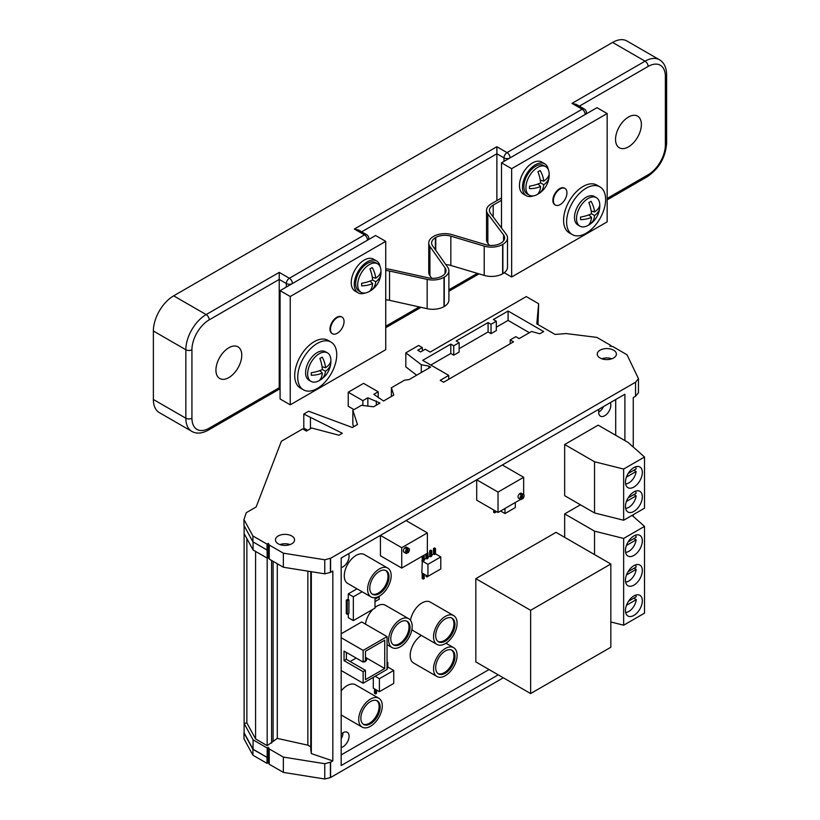<?xml version="1.0" encoding="UTF-8"?>
<svg xmlns="http://www.w3.org/2000/svg" width="820" height="820" viewBox="0 0 820 820"><rect width="100%" height="100%" fill="white"/><g stroke="black" fill="none" stroke-linecap="round" stroke-linejoin="round"><path stroke-width="1.23" d="M337.266 317.606A9.594 5.545 120 0 0 330.993 326.063A9.594 5.545 120 0 0 332.469 333.75A9.594 5.545 120 0 0 337.266 333.279A9.594 5.545 120 0 0 343.539 324.822A9.594 5.545 120 0 0 342.063 317.135A9.594 5.545 120 0 0 337.266 317.606M341.807 316.991A9.594 5.545 120 0 0 341.561 316.838A9.594 5.545 120 0 0 336.764 317.309A9.594 5.545 120 0 0 330.491 325.765A9.594 5.545 120 0 0 331.957 333.463A9.594 5.545 120 0 0 332.223 333.596M560.173 188.918A9.594 5.545 120 0 0 553.9 197.374A9.594 5.545 120 0 0 555.365 205.061A9.594 5.545 120 0 0 560.173 204.59A9.594 5.545 120 0 0 566.435 196.134A9.594 5.545 120 0 0 564.97 188.436A9.594 5.545 120 0 0 560.173 188.918M564.703 188.303A9.594 5.545 120 0 0 564.457 188.149A9.594 5.545 120 0 0 559.66 188.62A9.594 5.545 120 0 0 553.387 197.077A9.594 5.545 120 0 0 554.863 204.764A9.594 5.545 120 0 0 555.12 204.908M319.277 353.707A16.451 9.491 120 0 0 307.695 372.628A16.451 9.491 120 0 0 311.046 381.382A16.451 9.491 120 0 0 318.457 381.003A22.437 22.437 0 0 0 330.87 359.498A16.451 9.491 120 0 0 327.498 352.897A16.451 9.491 120 0 0 319.277 353.707M327.498 352.897L325.468 351.729A16.451 9.491 120 0 0 317.248 352.538A16.451 9.491 120 0 0 306.495 367.032A16.451 9.491 120 0 0 309.017 380.213L311.046 381.382M369.338 264.614A16.451 9.491 120 0 0 357.776 286.2A16.451 9.491 120 0 0 361.118 292.289A16.451 9.491 120 0 0 368.518 291.91A22.437 22.437 0 0 0 380.941 270.405A16.451 9.491 120 0 0 377.559 263.794A16.451 9.491 120 0 0 369.338 264.614M377.559 263.794L375.529 262.625A16.451 9.491 120 0 0 367.309 263.445A16.451 9.491 120 0 0 356.567 277.929A16.451 9.491 120 0 0 359.078 291.11L361.118 292.289M537.551 167.495A16.451 9.491 120 0 0 525.979 188.969A16.451 9.491 120 0 0 529.32 195.17A16.451 9.491 120 0 0 536.731 194.791A22.437 22.437 0 0 0 549.144 173.286A16.451 9.491 120 0 0 545.771 166.685A16.451 9.491 120 0 0 537.551 167.495M545.771 166.685L543.742 165.507A16.451 9.491 120 0 0 535.521 166.327A16.451 9.491 120 0 0 524.769 180.82A16.451 9.491 120 0 0 527.291 194.002L529.32 195.17M588.145 198.481A16.451 9.491 120 0 0 576.583 220.006A16.451 9.491 120 0 0 579.924 226.156A16.451 9.491 120 0 0 587.335 225.777A22.437 22.437 0 0 0 599.748 204.272A16.451 9.491 120 0 0 596.365 197.661A16.451 9.491 120 0 0 588.145 198.481M596.365 197.661L594.336 196.492A16.451 9.491 120 0 0 586.115 197.312A16.451 9.491 120 0 0 575.374 211.796A16.451 9.491 120 0 0 577.895 224.977L579.924 226.156M317.248 343.457A27.572 15.918 120 0 0 299.228 367.749A27.572 15.918 120 0 0 303.462 389.848A27.572 15.918 120 0 0 317.248 388.475A27.572 15.918 120 0 0 335.257 364.183A27.572 15.918 120 0 0 331.034 342.094A27.572 15.918 120 0 0 317.248 343.457M331.034 342.094L327.979 340.331A27.572 15.918 120 0 0 314.204 341.694A27.572 15.918 120 0 0 296.184 365.997A27.572 15.918 120 0 0 300.417 388.085L303.462 389.848M380.131 266.808A18.429 10.639 120 0 0 376.523 260.914A18.429 10.639 120 0 0 367.309 261.826A18.429 10.639 120 0 0 355.265 278.062A18.429 10.639 120 0 0 358.094 292.822A18.429 10.639 120 0 0 365.002 293.007M376.523 260.914L373.469 259.151A18.429 10.639 120 0 0 364.264 260.063A18.429 10.639 120 0 0 352.221 276.299A18.429 10.639 120 0 0 355.05 291.069L358.094 292.822M548.344 169.699A18.429 10.639 120 0 0 544.726 163.795A18.429 10.639 120 0 0 535.521 164.707A18.429 10.639 120 0 0 523.478 180.943A18.429 10.639 120 0 0 526.307 195.713A18.429 10.639 120 0 0 533.215 195.888M544.726 163.795L541.682 162.042A18.429 10.639 120 0 0 532.477 162.954A18.429 10.639 120 0 0 520.433 179.19A18.429 10.639 120 0 0 523.262 193.95L526.307 195.713M586.115 188.221A27.572 15.918 120 0 0 568.106 212.523A27.572 15.918 120 0 0 572.329 234.612A27.572 15.918 120 0 0 586.115 233.249A27.572 15.918 120 0 0 604.125 208.957A27.572 15.918 120 0 0 599.902 186.857A27.572 15.918 120 0 0 586.115 188.221M599.902 186.857L596.857 185.105A27.572 15.918 120 0 0 583.071 186.468A27.572 15.918 120 0 0 565.062 210.76A27.572 15.918 120 0 0 569.285 232.859L572.329 234.612M628.458 146.872A18.265 10.547 120 0 0 640.389 130.78A18.265 10.547 120 0 0 637.591 116.143A18.265 10.547 120 0 0 628.458 117.045A18.265 10.547 120 0 0 616.527 133.148A18.265 10.547 120 0 0 619.325 147.784A18.265 10.547 120 0 0 628.458 146.872M228.852 377.589A18.265 10.547 120 0 0 240.783 361.487A18.265 10.547 120 0 0 237.984 346.85A18.265 10.547 120 0 0 228.852 347.752A18.265 10.547 120 0 0 216.921 363.854A18.265 10.547 120 0 0 219.719 378.491A18.265 10.547 120 0 0 228.852 377.589M503.992 161.376L503.992 157.86L496.879 153.76L496.879 200.613M501.502 198.85L500.723 198.399L491.17 203.913A15.785 9.112 0 0 0 486.537 210.361A15.785 9.112 0 0 0 487.849 213.989L503.572 234.909A12.915 7.462 180 0 1 504.638 237.872A12.915 7.462 180 0 1 500.856 243.15L500.61 243.294A12.915 7.462 180 0 1 485.542 244.637L452.158 234.674A15.785 9.112 0 0 0 433.739 236.324L433.37 236.539A15.785 9.112 0 0 0 428.747 242.986A15.785 9.112 0 0 0 429.916 246.42L445.065 267.914A12.915 7.462 180 0 1 446.018 270.723A12.915 7.462 180 0 1 442.236 276.002L441.97 276.156A12.915 7.462 180 0 1 428.194 277.837L390.586 269.472A15.785 9.112 0 0 0 385.738 268.878M286.334 287.041L286.334 283.525L279.231 279.425L279.231 387.747C279.231 389.643 279.231 389.643 279.231 387.747L280.081 388.239M612.591 42.425L173.666 295.835L206.148 314.583L279.231 272.394L289.378 278.257L364.49 234.889L354.332 229.026L496.879 146.729L507.037 152.592L582.139 109.224L571.991 103.371L645.073 61.172L612.591 42.425A28.71 16.574 -60 0 1 626.951 41L659.423 59.747A28.71 16.574 -60 0 0 645.073 61.172A4.305 2.491 -120 0 1 648.118 66.451L579.34 106.149M153.371 330.993L153.371 399.473L185.843 418.22L185.843 349.75L153.371 330.993A28.71 16.574 -60 0 1 173.666 295.835M279.231 272.394L279.231 279.425L209.192 319.861A24.405 14.094 120 0 0 191.931 349.75L191.931 418.22A4.305 2.491 180 0 1 185.843 418.22A28.71 16.574 -60 0 0 191.788 431.361L159.316 412.614A28.71 16.574 -60 0 1 153.371 399.473M607.159 113.539L511.649 168.674L511.649 277.006L607.159 221.861L607.159 113.539L597.011 107.676L585.183 114.503A4.305 2.491 180 0 0 586.454 112.74A4.305 4.305 0 0 0 584.291 109.009L576.296 104.396L571.991 103.371M584.291 109.009A4.305 2.491 120 0 0 582.139 109.224A4.305 2.491 -120 0 1 585.183 114.503L501.502 162.821L501.502 227.991M361.692 231.814L496.879 153.76L496.879 146.729M385.738 241.367L290.229 296.512L290.229 404.834L385.738 349.699L385.738 241.367L375.591 235.514L367.534 240.168A4.305 2.491 180 0 0 368.795 238.405A4.305 4.305 0 0 0 366.642 234.674L358.637 230.061L354.332 229.026M366.642 234.674A4.305 2.491 120 0 0 364.49 234.889A4.305 2.491 -120 0 1 367.534 240.168L280.081 290.649L280.081 398.981L290.229 404.834M511.649 277.006L504.249 272.722M511.649 168.674L501.502 162.821M290.229 296.512L280.081 290.649M591.21 223.224A22.417 14.616 -127.5 0 0 594.602 215.547A22.406 14.606 7.5 0 0 599.615 208.229A19.311 12.587 -127.5 0 0 599.594 205.738A22.417 11.019 173.5 0 1 594.572 211.97A22.417 14.616 -127.5 0 0 591.046 201.3A19.608 9.635 173.5 0 1 588.832 202.581A22.417 11.019 66.5 0 1 591.486 213.743A22.417 11.019 173.5 0 1 580.529 217.054A19.67 9.666 66.5 0 1 580.539 219.637A22.406 14.606 7.5 0 0 591.497 217.331A22.417 11.019 66.5 0 1 588.955 224.526A19.772 12.894 7.5 0 0 591.21 223.224L590.216 222.64M540.349 192.423A22.396 14.606 -127.5 0 0 543.752 184.746A22.406 14.616 7.5 0 0 548.959 177.54A19.536 12.741 -127.5 0 0 548.939 174.988A22.417 11.019 173.5 0 1 543.732 181.159A22.396 14.606 -127.5 0 0 540.206 170.498A19.608 9.635 173.5 0 1 537.93 171.759A22.427 11.019 66.5 0 1 540.585 182.921A22.417 11.019 173.5 0 1 529.484 186.14A19.444 9.553 66.5 0 1 529.505 188.672A22.406 14.616 7.5 0 0 540.595 186.488A22.427 11.019 66.5 0 1 538.053 193.684A19.762 12.884 7.5 0 0 540.349 192.423L539.304 191.818M370.045 290.721A19.721 12.864 7.5 0 0 372.3 289.439A22.406 14.616 -127.5 0 0 375.734 281.783A22.406 14.616 7.5 0 0 380.787 274.485A19.362 12.628 -127.5 0 0 380.777 271.994A22.417 11.019 173.5 0 1 375.724 278.205A22.406 14.616 -127.5 0 0 372.229 267.545A19.649 9.655 173.5 0 1 369.984 268.827A22.417 11.019 66.5 0 1 372.618 279.979A22.417 11.019 173.5 0 1 361.62 283.269A19.618 9.635 66.5 0 1 361.63 285.842A22.406 14.616 7.5 0 0 372.618 283.556A22.417 11.019 66.5 0 1 370.045 290.721M319.626 380.08A19.506 12.72 7.5 0 0 321.86 378.84A22.396 14.606 -127.5 0 0 325.468 371.296A22.427 14.627 7.5 0 0 330.665 364.08A19.506 12.72 -127.5 0 0 330.696 361.558A22.396 11.008 173.5 0 1 325.519 367.739A22.396 14.606 -127.5 0 0 322.209 357.141A19.854 9.758 173.5 0 1 319.882 358.432A22.427 11.019 66.5 0 1 322.373 369.502A22.396 11.008 173.5 0 1 311.292 372.741A19.475 9.573 66.5 0 1 311.262 375.242A22.427 14.627 7.5 0 0 322.332 373.038A22.427 11.019 66.5 0 1 319.626 380.08M320.917 378.297L321.86 378.84M319.779 370.599L322.332 373.038M322.086 366.735L325.519 367.739M329.804 363.588L330.665 364.08M322.373 369.502L325.468 371.296M371.306 288.865L372.3 289.439M370.045 281.086L372.618 283.556M372.29 277.201L375.724 278.205M379.947 274.003L380.787 274.485M372.618 279.979L375.734 281.783M540.585 182.921L543.752 184.746M538.002 184.008L540.595 186.488M540.257 180.144L543.732 181.159M548.037 177.007L548.959 177.54M591.486 213.743L594.602 215.547M588.914 214.86L591.497 217.331M591.159 210.965L594.572 211.97M598.774 207.747L599.615 208.229M385.738 270.538A12.915 7.462 180 0 1 389.551 271.02L427.158 279.384A15.785 9.112 0 0 0 443.999 277.324L444.266 277.17A15.785 9.112 0 0 0 448.888 270.723A15.785 9.112 0 0 0 447.72 267.289L432.57 245.795A12.915 7.462 180 0 1 431.617 242.986A12.915 7.462 180 0 1 435.399 237.708L435.768 237.503A12.915 7.462 180 0 1 450.836 236.15L484.22 246.113A15.785 9.112 0 0 0 502.639 244.462L502.885 244.319A15.785 9.112 0 0 0 507.508 237.872A15.785 9.112 0 0 0 506.206 234.243L490.483 213.333A12.915 7.462 180 0 1 489.407 210.361A12.915 7.462 180 0 1 493.199 205.092L501.502 200.295M445.854 264.635A12.915 7.462 180 0 1 450.836 265.444L484.22 275.417A15.785 9.112 0 0 0 502.639 273.767L502.885 273.624A15.785 9.112 0 0 0 507.508 267.176L507.508 237.872M385.738 299.843A12.915 7.462 180 0 1 389.551 300.325L427.158 308.689A15.785 9.112 0 0 0 443.999 306.629L444.266 306.465A15.785 9.112 0 0 0 448.888 300.028L448.888 270.723M428.747 242.986L428.747 272.281A15.785 9.112 0 0 0 429.916 275.725L431.74 278.308M486.537 210.361L486.537 239.665A15.785 9.112 0 0 0 487.849 243.294L489.417 245.375M291.756 535.983A9.563 5.525 0 0 0 281.332 534.784A9.563 5.525 0 0 0 275.428 539.888A9.563 5.525 0 0 0 278.226 543.793A9.563 5.525 0 0 0 288.65 544.992A9.563 5.525 0 0 0 294.554 539.888A9.563 5.525 0 0 0 291.756 535.983M290.044 544.582A9.563 5.525 0 0 0 279.938 544.582M613.585 350.181A9.563 5.525 0 0 0 603.161 348.982A9.563 5.525 0 0 0 597.257 354.086A9.563 5.525 0 0 0 600.055 357.991A9.563 5.525 0 0 0 610.48 359.18A9.563 5.525 0 0 0 616.384 354.086A9.563 5.525 0 0 0 613.585 350.181M611.874 358.77A9.563 5.525 0 0 0 601.767 358.77M370.496 723.804A13.633 7.872 120 0 0 379.404 711.791A13.633 7.872 120 0 0 377.313 700.874A13.633 7.872 120 0 0 370.496 701.551A13.633 7.872 120 0 0 361.589 713.564A13.633 7.872 120 0 0 363.68 724.48A13.633 7.872 120 0 0 370.496 723.804M363.198 724.152A13.633 7.872 120 0 0 369.482 723.219A13.633 7.872 120 0 0 378.245 711.668A13.633 7.872 120 0 0 376.78 700.618M379.404 593.639A13.633 7.872 120 0 0 388.301 581.636A13.633 7.872 120 0 0 386.22 570.71A13.633 7.872 120 0 0 379.404 571.386A13.633 7.872 120 0 0 370.496 583.399A13.633 7.872 120 0 0 372.587 594.316A13.633 7.872 120 0 0 379.404 593.639M372.095 593.987A13.633 7.872 120 0 0 378.389 593.055A13.633 7.872 120 0 0 387.142 581.513A13.633 7.872 120 0 0 385.687 570.453M400.406 644.274A13.633 7.872 120 0 0 409.313 632.271A13.633 7.872 120 0 0 407.222 621.345A13.633 7.872 120 0 0 400.406 622.021A13.633 7.872 120 0 0 391.509 634.034A13.633 7.872 120 0 0 393.59 644.95A13.633 7.872 120 0 0 400.406 644.274M393.108 644.622A13.633 7.872 120 0 0 399.391 643.69A13.633 7.872 120 0 0 408.155 632.148A13.633 7.872 120 0 0 406.699 621.088M445.321 641.137A13.633 7.872 120 0 0 454.218 629.124A13.633 7.872 120 0 0 452.138 618.208A13.633 7.872 120 0 0 445.321 618.874A13.633 7.872 120 0 0 436.414 630.887A13.633 7.872 120 0 0 438.505 641.814A13.633 7.872 120 0 0 445.321 641.137M438.013 641.486A13.633 7.872 120 0 0 444.307 640.553A13.633 7.872 120 0 0 453.06 629.001A13.633 7.872 120 0 0 451.605 617.942M445.321 673.23A13.633 7.872 120 0 0 454.218 661.217A13.633 7.872 120 0 0 452.138 650.301A13.633 7.872 120 0 0 445.321 650.967A13.633 7.872 120 0 0 436.414 662.98A13.633 7.872 120 0 0 438.505 673.907A13.633 7.872 120 0 0 445.321 673.23M438.013 673.579A13.633 7.872 120 0 0 444.307 672.646A13.633 7.872 120 0 0 453.06 661.094A13.633 7.872 120 0 0 451.605 650.034M445.321 648.497A16.656 9.614 120 0 0 434.436 663.175A16.656 9.614 120 0 0 436.988 676.531A16.656 9.614 120 0 0 445.321 675.7A16.656 9.614 120 0 0 456.197 661.022A16.656 9.614 120 0 0 453.644 647.677A16.656 9.614 120 0 0 445.321 648.497M421.347 635.397A16.656 9.614 120 0 0 410.974 650.106A16.656 9.614 120 0 0 413.649 663.052L436.988 676.531M445.321 616.404A16.656 9.614 120 0 0 434.436 631.082A16.656 9.614 120 0 0 436.988 644.438A16.656 9.614 120 0 0 445.321 643.608A16.656 9.614 120 0 0 456.197 628.93A16.656 9.614 120 0 0 453.644 615.584A16.656 9.614 120 0 0 445.321 616.404M453.644 615.584L430.305 602.105A16.656 9.614 120 0 0 421.972 602.925A16.656 9.614 120 0 0 410.471 620.268M411.917 629.411A16.656 9.614 120 0 0 413.649 630.959L436.988 644.438M400.406 619.551A16.656 9.614 120 0 0 389.52 634.229A16.656 9.614 120 0 0 392.083 647.574A16.656 9.614 120 0 0 400.406 646.755A16.656 9.614 120 0 0 411.291 632.066A16.656 9.614 120 0 0 408.739 618.721A16.656 9.614 120 0 0 400.406 619.551M408.739 618.721L385.39 605.242A16.656 9.614 120 0 0 377.067 606.072A16.656 9.614 120 0 0 375.006 607.466M372.967 609.28A16.656 9.614 120 0 0 365.443 624.133M379.404 568.916A16.656 9.614 120 0 0 368.518 583.594A16.656 9.614 120 0 0 371.07 596.939A16.656 9.614 120 0 0 379.404 596.12A16.656 9.614 120 0 0 390.289 581.431A16.656 9.614 120 0 0 387.727 568.086A16.656 9.614 120 0 0 379.404 568.916M387.727 568.086L364.387 554.607A16.656 9.614 120 0 0 356.054 555.437A16.656 9.614 120 0 0 345.179 570.115A16.656 9.614 120 0 0 347.731 583.461L371.07 596.939M370.496 699.081A16.656 9.614 120 0 0 359.611 713.759A16.656 9.614 120 0 0 362.163 727.104A16.656 9.614 120 0 0 370.496 726.284A16.656 9.614 120 0 0 381.382 711.596A16.656 9.614 120 0 0 378.83 698.25A16.656 9.614 120 0 0 370.496 699.081M378.83 698.25L355.48 684.772A16.656 9.614 120 0 0 347.147 685.602A16.656 9.614 120 0 0 341.181 690.922M522.576 498.878A2.839 1.64 120 0 0 524.011 496.407A2.839 1.64 120 0 0 523.498 494.46A2.839 1.64 120 0 0 522.576 494.378L522.576 498.878L521.561 498.283L521.561 493.794A2.839 1.64 120 0 0 521.059 494.009A2.839 1.64 120 0 0 520.392 494.521L521.407 495.116A2.839 1.64 120 0 0 520.649 499.38A2.839 1.64 120 0 0 521.407 499.493L521.407 495.116M523.498 494.46L521.469 493.281A2.839 1.64 120 0 0 520.044 493.425A2.839 1.64 120 0 0 518.189 495.926A2.839 1.64 120 0 0 518.619 498.211L520.649 499.38M406.761 549.092L406.761 553.469A2.839 1.64 120 0 1 406.002 553.356A2.839 1.64 120 0 1 406.761 549.092L405.746 548.508A2.839 1.64 -60 0 1 406.412 547.996A2.839 1.64 -60 0 1 406.915 547.77L407.929 548.365L407.929 552.854A2.839 1.64 120 0 0 409.364 550.394A2.839 1.64 120 0 0 408.842 548.436A2.839 1.64 120 0 0 407.929 548.365M408.842 548.436L406.812 547.268A2.839 1.64 120 0 0 405.398 547.401A2.839 1.64 120 0 0 403.532 549.912A2.839 1.64 120 0 0 403.973 552.188L406.002 553.356M363.988 661.76L363.854 661.689A2.306 1.333 120 0 0 363.988 661.76A2.306 1.333 120 0 0 365.136 661.648A2.306 1.333 120 0 0 366.642 659.608A2.306 1.333 120 0 0 366.294 657.763A2.306 1.333 120 0 0 365.464 657.722M625.609 483.954A10.486 6.058 120 0 0 628.817 482.949A10.486 6.058 120 0 0 636.146 471.479L633.911 470.188M625.609 552.332A10.486 6.058 120 0 0 628.817 551.327A10.486 6.058 120 0 0 636.146 539.857L633.911 538.566M625.609 582.026A10.476 6.047 120 0 0 628.817 581.011A10.476 6.047 120 0 0 636.166 569.346L634.168 568.188M625.609 508.318A10.486 6.058 120 0 0 628.817 507.303A10.486 6.058 120 0 0 636.146 495.833L633.911 494.542M625.639 612.468A10.66 6.16 120 0 0 628.817 611.443A10.66 6.16 120 0 0 636.289 599.615L633.798 598.169M633.901 615.41A11.931 6.888 120 0 0 641.691 604.893A11.931 6.888 120 0 0 639.866 595.33A11.931 6.888 120 0 0 633.901 595.925A11.931 6.888 120 0 0 626.101 606.441A11.931 6.888 120 0 0 627.925 616.005A11.931 6.888 120 0 0 633.901 615.41M633.901 585.131A11.931 6.888 120 0 0 641.691 574.615A11.931 6.888 120 0 0 639.866 565.052A11.931 6.888 120 0 0 633.901 565.646A11.931 6.888 120 0 0 626.101 576.163A11.931 6.888 120 0 0 627.925 585.726A11.931 6.888 120 0 0 633.901 585.131M633.901 555.437A11.931 6.888 120 0 0 641.691 544.921A11.931 6.888 120 0 0 639.866 535.357A11.931 6.888 120 0 0 633.901 535.952A11.931 6.888 120 0 0 626.101 546.468A11.931 6.888 120 0 0 627.925 556.032A11.931 6.888 120 0 0 633.901 555.437M633.901 511.413A11.931 6.888 120 0 0 641.691 500.897A11.931 6.888 120 0 0 639.866 491.334A11.931 6.888 120 0 0 633.901 491.928A11.931 6.888 120 0 0 626.101 502.445A11.931 6.888 120 0 0 627.925 512.008A11.931 6.888 120 0 0 633.901 511.413M633.901 487.059A11.931 6.888 120 0 0 641.691 476.543A11.931 6.888 120 0 0 639.866 466.98A11.931 6.888 120 0 0 633.901 467.574A11.931 6.888 120 0 0 626.101 478.091A11.931 6.888 120 0 0 627.925 487.654A11.931 6.888 120 0 0 633.901 487.059M599.164 409.077A8.61 4.971 120 0 0 600.435 416.15A8.61 4.971 120 0 0 604.74 415.719A8.61 4.971 120 0 0 610.316 402.64M598.651 412.204A8.61 4.971 120 0 0 603.53 406.556M341.181 747.522A8.61 4.971 120 0 0 342.996 746.794A8.61 4.971 120 0 0 348.623 739.199A8.61 4.971 120 0 0 347.301 732.301A8.61 4.971 120 0 0 342.996 732.731A8.61 4.971 120 0 0 341.181 734.095M341.181 738.779A8.61 4.971 120 0 0 342.996 732.731M341.181 567.563A8.61 4.971 120 0 0 342.996 566.835A8.61 4.971 120 0 0 348.572 553.756M341.181 558.83A8.61 4.971 120 0 0 341.786 557.672M268.345 543.373L268.345 557.436L267.176 558.112L267.033 544.131L268.345 543.373L269.237 545.023L283.351 553.172L324.771 559.773L330.583 558.287L635.541 382.222L638.462 378.666L627.013 354.752L612.899 346.604L609.824 346.224L611.002 345.548L596.888 337.399L566.169 333.566L555.089 334.427L536.782 323.859L538.648 303.738L526.266 296.584L430.131 352.087L425.231 349.258L420.629 351.913L417.739 350.242L422.341 347.588L418.62 345.445L405.828 352.825L421.295 364.726L428.891 366.13L430.623 367.135L408.975 379.639L404.69 380.101L391.386 387.778L393.774 395.096L383.555 401L373.828 394.338L378.204 391.806L363.578 383.36L348.233 392.216L362.87 400.662L367.842 397.792L379.988 403.061L373.51 406.802L361.466 405.305L352.846 410.287L357.479 424.504L352.313 427.486L308.648 411.24L303.8 414.038L342.319 433.257L338.937 435.215L311.682 428.009L306.403 431.064L302.703 428.921L281.383 441.232L256.147 506.985L246.256 512.705L243.97 519.583L252.919 535.983L267.033 544.131M611.002 346.368L611.002 345.548M267.176 747.983L268.345 747.307L268.345 762.6L267.033 763.358L252.919 755.21L243.97 738.81L243.97 732.947L252.919 749.347L267.176 757.413L267.176 747.983L253.072 739.835L253.072 749.265L244.124 732.865L244.124 723.435L253.072 739.835M267.033 757.495L267.033 763.358M267.176 757.413L253.072 749.265M268.345 747.307L269.237 748.947L283.351 757.096L324.771 763.707L330.583 762.221L330.583 777.514L324.771 779L283.351 772.389L269.237 764.24L268.345 762.6M330.409 762.159L330.409 777.452M324.771 763.707L324.771 779M283.351 757.096L283.351 772.389M269.237 748.947L269.237 764.24M310.76 746.846L307.859 745.175L277.293 738.4L267.176 745.636L255.594 738.943L246.861 722.932L244.124 723.435L244.124 525.722M341.181 754.912L489.048 669.55M615.707 435.276L615.707 399.524M556.032 532.354L475.825 578.653L475.825 661.914L530.632 693.556L610.838 647.246L610.838 563.996L556.032 532.354M580.427 504.792L564.662 513.894L564.662 537.336M594.531 461.762L623.651 469.05L644.51 457.017L628.048 442.41L598.18 425.16L564.662 444.512L564.662 495.69L594.531 512.941L594.531 461.762L564.662 444.512M387.05 636.607L363.147 650.403L363.147 662.088L344.051 651.07L344.051 660.664L363.147 671.682L363.147 683.224L387.05 669.417L387.05 636.607L361.671 621.96L341.181 633.788M422.187 556.257L422.187 560.48L423.202 561.064L424.227 560.48L424.227 555.078M494.614 510.501L493.619 511.075L493.619 512.264L494.634 512.848L496.653 511.68M425.949 554.095L425.949 558.317L426.964 558.902L427.989 558.307L427.989 552.864L427.363 552.506M429.7 550.702L429.7 556.144L430.715 556.729L431.74 556.134L431.74 550.691L430.726 550.107L429.7 550.702L430.715 551.286L430.715 556.729M433.462 548.529L433.462 553.982L434.477 554.566L435.502 553.971L435.502 548.529L434.487 547.944L433.462 548.529L434.477 549.123L434.477 554.566M425.949 575.209L425.949 576.337L426.964 576.931L427.989 576.337M422.187 573.047L422.187 578.51L423.202 579.094L424.227 578.5L424.227 574.226M422.31 560.552L421.849 572.842L427.937 576.357L440.781 568.947L440.781 556.923L435.502 553.869M433.575 554.053L431.74 555.109M429.823 556.216L427.989 557.282M426.072 558.389L424.227 559.445M378.256 691.045L379.27 691.772L380.295 691.178M374.504 688.882L374.504 693.351L375.519 693.945L376.544 693.351L376.544 690.061M373.295 677.361L373.295 688.185L379.383 691.701L393.743 683.419L393.743 670.442L387.809 667.008M406.054 520.587L380.418 535.388L380.418 555.765L401.728 568.076L427.363 553.274L427.363 532.887L406.054 520.587M523.662 494.573L523.662 477.291L502.342 464.991L476.707 479.792L476.707 500.169L498.027 512.48L520.679 499.4M375.765 597.554L375.006 597.985M357.018 588.822L348.274 593.875L348.274 599.42M348.274 613.688L348.274 617.675L353.348 620.607L375.006 608.102L375.006 597.667M347.916 599.215L346.276 600.158L346.276 613.668L347.29 614.252L348.93 613.309L348.93 599.799L347.916 599.215M504.976 508.461L504.976 513.545L515.319 507.57L515.319 502.496M610.838 563.996L530.632 610.305L475.825 578.653M530.632 610.305L530.632 693.556M594.531 554.586L594.531 531.145L564.662 513.894M610.838 621.98L623.651 625.199L644.51 613.155L644.51 526.399L623.651 538.443L594.531 531.145M644.51 526.399L632.076 515.37M623.651 625.199L623.651 538.443M498.242 674.85L341.181 765.531L341.181 558.02L624.901 394.225L624.901 440.586M635.541 382.222L635.541 396.285L633.255 397.597L633.255 447.023M268.345 557.436L269.237 559.086L283.351 567.235L324.771 573.836L330.583 572.35L330.583 558.287M330.583 572.35L332.828 571.048L332.828 760.919L311.333 753.601L310.76 749.511L310.76 571.601M330.583 762.221L332.828 760.919M330.583 777.514L503.316 677.781M633.255 516.415L633.255 514.693M267.176 745.636L267.176 558.112L253.072 549.964L253.072 541.938M253.072 549.964L244.124 533.564M443.589 382.233L513.545 341.848L510.194 339.921L515.8 336.682L519.152 338.609L531.524 331.475L539.847 333.771L543.66 331.567L508.092 311.026L493.384 319.523L496.315 321.214L491.026 324.279L488.084 322.578L456.197 340.987L459.138 342.688L453.726 345.804L450.795 344.113L422.669 360.349L448.735 375.396L440.237 380.306L443.589 382.233M303.8 414.038L303.8 428.101L307.664 430.326M352.846 410.287L352.846 424.35L353.625 426.728M348.233 392.216L348.233 406.279L354.004 409.61M405.828 352.825L405.828 366.888L416.642 375.211M538.022 324.577L538.648 303.738M635.541 396.285L638.462 392.729L638.462 378.666M246.861 722.932L246.861 538.586M255.594 738.943L255.594 551.419M271.594 743.094L271.594 560.439M273.101 740.819L273.101 561.31M277.293 738.4L277.293 563.729M307.859 745.175L307.859 571.14M311.333 753.601L311.333 571.694M594.531 512.941L623.651 520.239L644.51 508.195L644.51 457.017M623.651 520.239L623.651 469.05M628.561 601.203L636.217 596.775A10.66 6.16 120 0 0 635.664 595.115M628.058 571.714L636.156 567.04A10.476 6.047 120 0 0 635.5 564.898M628.14 541.897L636.156 537.264A10.486 6.058 120 0 0 635.5 535.204M636.289 599.615L626.49 605.273M628.14 497.873L636.156 493.24A10.486 6.058 120 0 0 635.5 491.18M636.146 495.833L626.429 501.44M636.166 569.346L626.521 574.912M636.146 539.857L626.429 545.464M628.14 473.509L636.156 468.886A10.486 6.058 120 0 0 635.5 466.826M636.146 471.479L626.429 477.086M363.147 650.403L341.181 637.724M363.147 683.224L341.181 670.534M346.368 652.402L346.368 659.331L365.464 670.35L365.464 679.636L384.734 668.515L384.734 640.164L365.464 651.285L365.464 660.756L363.147 662.088M365.464 670.35L363.147 671.682M366.56 658.029L384.734 668.515M350.16 661.514L356.157 658.06M346.368 659.331L344.051 660.664M504.976 513.545L500.579 511.003M440.781 556.923L427.937 564.334L421.849 560.818M427.937 564.334L427.937 576.357M393.743 670.442L379.383 678.724L375.16 676.285M379.383 678.724L379.383 691.701M423.202 555.673L423.202 561.064M495.628 511.096L494.634 511.67L493.619 511.075M494.634 511.67L494.634 512.848M423.202 573.631L423.202 579.094M426.964 553.51L426.964 558.902M427.989 552.864L427.363 553.223M426.964 575.794L426.964 576.931M431.74 550.691L430.715 551.286M430.715 574.758L431.74 574.164M435.502 548.529L434.477 549.123M434.477 572.596L435.502 572.001M375.519 689.466L375.519 693.945M383.022 689.61L384.057 689.015M387.05 668.341L387.809 667.9L387.809 662.457L387.05 662.017M387.809 662.457L387.05 662.898M386.784 687.437L387.809 686.842M427.363 532.887L401.728 547.688L380.418 535.388M401.728 547.688L401.728 568.076M523.662 477.291L498.027 492.092L476.707 479.792M498.027 492.092L498.027 512.48M521.407 498.98L522.084 498.591M407.929 552.854L406.915 552.27A2.839 1.64 -60 0 1 406.761 552.393M521.561 493.794L522.576 494.378M406.915 552.27L406.915 547.77M362.091 591.753L353.348 596.806L353.348 620.607M353.348 596.806L348.274 593.875M375.006 601.614L379.352 599.102L378.901 596.386M379.352 596.652L375.006 599.164M348.93 599.799L347.29 600.752L346.276 600.158M347.29 600.752L347.29 614.252M252.919 749.347L252.919 755.21M310.442 428.727L310.442 417.872M376.329 405.172L376.329 400.949M367.842 406.105L367.842 397.792M362.87 405.48L362.87 400.662M378.204 397.741L378.204 391.806M391.386 396.48L391.386 387.778M428.891 368.139L428.891 366.13M421.295 372.526L421.295 364.726M422.341 350.929L422.341 347.588M330.409 572.288L330.409 558.225M324.771 573.836L324.771 559.773M283.351 567.235L283.351 553.172M269.237 559.086L269.237 545.023M243.97 519.583L243.97 525.446L252.919 541.846L252.919 535.983M252.919 541.846L267.033 549.995M448.735 379.27L448.735 375.396M459.138 342.688L459.138 352.057L453.726 355.183L450.795 353.492L430.787 365.033M450.795 353.492L450.795 344.113M453.726 355.183L453.726 345.804M496.315 321.214L496.315 330.593L491.026 333.648L488.084 331.957L459.138 348.674M488.084 331.957L488.084 322.578M491.026 333.648L491.026 324.279M529.392 332.705L508.092 320.405L496.315 327.2M508.092 320.405L508.092 311.026M510.194 343.785L510.194 339.921M385.738 326.257L419.225 306.926M448.888 289.798L477.353 273.367M191.931 418.22A24.405 14.094 120 0 0 209.192 428.183L279.231 387.747M607.159 198.419L648.118 174.773A24.405 14.094 120 0 0 665.368 144.884L665.368 76.414A24.405 14.094 120 0 0 648.118 66.451M191.931 349.75A4.305 2.491 180 0 1 185.843 349.75A28.71 16.574 -60 0 1 206.148 314.583A4.305 2.491 -120 0 1 209.192 319.861M659.423 59.747C664.046 62.463 666.445 67.435 666.629 74.651A4.305 2.491 180 0 1 665.368 76.414M666.629 74.651L666.629 143.131A4.305 2.491 180 0 1 665.368 144.884M666.629 143.131C665.573 157.45 659.095 168.664 647.226 176.741A4.305 2.491 -120 0 0 648.118 174.773M510.081 157.86A4.305 2.491 -120 0 0 507.037 152.592A4.305 2.491 -60 0 0 503.992 157.86A4.305 2.491 180 0 0 510.081 157.86M289.378 278.257A4.305 2.491 120 0 0 286.334 283.525A4.305 2.491 180 0 0 292.422 283.525A4.305 2.491 -120 0 0 289.378 278.257M209.192 428.183A4.305 2.491 60 0 1 208.3 430.151C201.894 433.606 196.4 434.016 191.788 431.361M493.199 205.092L493.199 216.941M389.551 271.02L389.551 300.325M427.158 279.384L427.158 308.689M443.999 277.324L443.999 306.629M444.266 277.17L444.266 306.465M435.399 237.708L435.399 249.813M435.768 237.503L435.768 250.325M450.836 236.15L450.836 265.444M484.22 246.113L484.22 275.417M502.639 244.462L502.639 273.767M502.885 244.319L502.885 273.624M487.849 213.989L487.849 243.294M503.572 234.909L503.572 240.844M429.916 246.42L429.916 275.725M445.065 267.914L445.065 273.531M332.469 333.75L331.957 333.463M647.226 176.741L607.159 199.875M586.454 112.74L586.454 113.775M479.013 273.859L448.888 291.254M421.049 307.326L385.738 327.713M368.795 238.405L368.795 239.44M280.081 389.705L279.231 389.203L208.3 430.151M564.97 188.436L564.457 188.149M392.083 647.574L387.05 644.674M362.163 727.104L341.181 714.989M366.294 657.763L365.464 657.281M453.644 647.677L445.947 643.228"/></g></svg>
